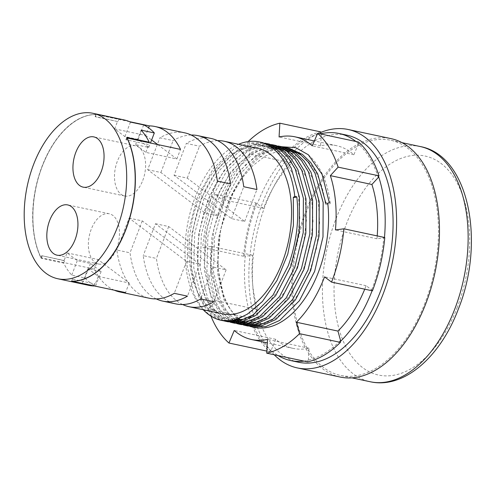 <?xml version="1.0" encoding="UTF-8"?>
<svg xmlns="http://www.w3.org/2000/svg" width="496" height="496" viewBox="0 0 496 496"><rect width="100%" height="100%" fill="white"/><g stroke="black" fill="none" stroke-linecap="round" stroke-linejoin="round"><path stroke-width="0.37" stroke-dasharray="2.48 1.86" d="M223.522 320.763L212.821 315.301L204.904 307.198L198.394 296.025L191.09 267.034L192.076 232.754L201.277 198.412L217.347 169.254L237.9 149.724L251.329 143.902L264.79 143.177M230.113 322.164L228.823 321.768M226.908 321.048L219.418 316.702L211.501 308.599L204.991 297.433L197.681 268.441L198.673 234.155L207.867 199.814L223.938 170.655L244.497 151.131L257.926 145.309L271.386 144.578M236.71 323.572L235.414 323.169M233.498 322.456L232.24 321.904M230.373 320.955L226.015 318.11L218.091 310.006L211.581 298.834L204.278 269.843L205.263 235.563L214.464 201.221L230.535 172.062L251.094 152.539L264.523 146.711L277.977 145.985M243.307 324.973L242.011 324.576M240.095 323.857L238.836 323.305M236.964 322.363L235.736 321.656M233.511 320.18L224.688 311.407L218.178 300.241L210.874 271.25L211.86 236.97L221.061 202.628L237.131 173.464L257.684 153.94L271.114 148.118L284.574 147.386M249.897 326.38L248.608 325.977M246.692 325.264L245.427 324.713M243.561 323.764L242.333 323.057M240.517 321.873L239.32 321.005M236.976 319.071L224.037 299.95L217.465 272.657L218.457 238.371L227.652 204.03C232.798 191.047 239.407 179.769 247.473 170.19L251.292 165.131L255.409 160.828L263.946 153.934L281.747 146.723M329.263 202.467A2.486 1.004 -6.4 0 1 330.249 203.131A2.486 1.004 -6.4 0 1 328.941 204.197A2.486 1.004 -6.4 0 1 326.294 204.364A2.486 1.004 -6.4 0 1 325.308 203.695A2.486 1.004 -6.4 0 1 325.798 202.994M116.641 248.49A25.68 14.948 -78 0 0 109.281 213.782A25.68 14.948 -78 0 0 91.221 229.319A25.68 14.948 -78 0 0 98.58 264.021A25.68 14.948 -78 0 0 116.641 248.49M142.755 180.457A25.68 14.948 -78 0 0 135.396 145.75A25.68 14.948 -78 0 0 117.335 161.287A25.68 14.948 -78 0 0 124.694 195.988A25.68 14.948 -78 0 0 142.755 180.457M425.103 302.709A120.23 69.979 102 0 1 340.566 375.435A120.23 69.979 102 0 1 306.113 212.97A120.23 69.979 102 0 1 390.656 140.244A120.23 69.979 102 0 1 425.103 302.709M340.219 377.053A121.892 70.947 102 0 1 305.294 212.35A121.892 70.947 102 0 1 390.997 138.62M274.22 354.758A121.892 70.947 102 0 1 262.427 203.217A121.892 70.947 102 0 1 320.707 132.463M298.561 362.247A116.089 67.568 102 0 1 265.298 205.387A116.089 67.568 102 0 1 346.927 135.166M372.112 290.755A116.089 67.568 -78 0 0 372.273 290.346L366.116 285.702A103.645 60.326 102 0 1 364.734 289.187M340.07 341.025A116.089 67.568 102 0 1 307.687 360.245L308.351 360.387L309.045 348.242A103.645 60.326 102 0 1 293.235 348.397A103.645 60.326 102 0 1 275.801 339.32L271.114 350.399A116.089 67.568 -78 0 0 278.151 355.595M304.085 361.119A116.089 67.568 -78 0 0 308.351 360.387M271.114 350.399L270.456 350.257A116.089 67.568 102 0 1 250.244 316.925L250.908 317.062L257.753 309.56A103.645 60.326 102 0 1 252.675 255.266L245.216 256.252A116.089 67.568 -78 0 0 250.908 317.062M245.216 256.252L244.559 256.116A116.089 67.568 102 0 1 256.73 203.558L263.543 208.345A103.645 60.326 102 0 1 291.704 162.967L288.932 152.88A116.089 67.568 -78 0 0 257.387 203.701M254.281 327.385A91.208 53.084 102 0 1 253.065 327.1M251.1 326.529A91.208 53.084 102 0 1 249.804 326.07M247.882 325.277A91.208 53.084 102 0 1 246.617 324.669M244.745 323.646A91.208 53.084 102 0 1 243.511 322.89M241.688 321.631A91.208 53.084 102 0 1 240.492 320.707M238.13 318.661A91.208 53.084 102 0 1 228.148 204.135A91.208 53.084 102 0 1 247.473 170.19M289.205 148.31L274.803 148.434L260.326 154.504L239.766 174.028L223.696 203.186L214.501 237.528L213.509 271.814L220.683 300.508L227.069 311.624L234.85 319.765M237.162 321.445L238.378 322.214M240.225 323.256L241.471 323.869M243.369 324.675L244.652 325.134M246.593 325.717L247.907 326.027M282.608 146.903L268.206 147.033L253.729 153.097L233.17 172.62L217.105 201.785L207.905 236.127L206.913 270.407L214.222 299.398L220.732 310.564L228.65 318.668L231.781 320.813M233.628 321.848L234.875 322.462M236.772 323.268L238.055 323.733M240.002 324.31L241.31 324.62M276.012 145.502L261.609 145.626L247.132 151.695L226.579 171.219L210.509 200.378L201.308 234.72L200.322 269.006L207.626 297.991L214.136 309.163L222.053 317.266L228.284 321.061M230.181 321.867L231.458 322.326M233.405 322.908L234.72 323.218M269.421 144.094L255.018 144.224L240.541 150.288L219.982 169.812L203.912 198.97L194.717 233.318L193.725 267.598L201.035 296.589L207.545 307.756L215.462 315.859L224.868 320.924M226.808 321.501L228.123 321.811M262.824 142.693L248.422 142.817L233.945 148.887L213.385 168.411L197.321 197.569L188.12 231.911L187.128 266.191L194.438 295.182L200.948 306.354L208.866 314.458L221.421 320.385M203.248 309.733A91.208 53.084 102 0 1 195.176 197.11A91.208 53.084 102 0 1 238.489 144.293M67.034 252.898L98.028 259.501L129.214 283.018L98.22 276.421L87.959 268.683L101.153 271.492L90.483 263.444L77.295 260.636L67.034 252.898L64.133 260.462L64.542 260.772L41.707 255.688L40.852 257.678A84.574 49.228 102 0 1 42.073 166.284A84.574 49.228 102 0 1 95.815 114.489L95.902 114.508A84.574 49.228 102 0 1 96.429 114.52L118.848 119.294A84.574 49.228 102 0 1 124.056 119.914M40.939 257.697A84.574 49.228 -78 0 0 41.236 258.304L63.655 263.085A84.574 49.228 -78 0 0 71.728 275.137L84.915 277.946A84.574 49.228 -78 0 0 95.585 285.987L82.398 283.179A84.574 49.228 -78 0 0 88.815 285.361M182.627 304.525A84.574 49.228 102 0 1 156.414 258.441L143.226 255.632A84.574 49.228 -78 0 0 175.869 303.899M156.246 298.908A84.574 49.228 102 0 1 130.033 252.824L116.845 250.015A84.574 49.228 -78 0 0 149.488 298.282M222.692 313.875A84.574 49.228 102 0 1 198.456 199.59A84.574 49.228 102 0 1 257.926 148.428M114.322 290.203A84.574 49.228 102 0 1 94.358 269.074L41.025 257.715A84.574 49.228 -78 0 1 42.247 166.321A84.574 49.228 -78 0 1 95.988 114.526L95.864 114.613A84.475 49.166 102 0 1 95.914 114.613L95.902 114.508M129.543 121.675L95.988 114.526L95.133 116.523L117.967 121.607L118.848 119.294M217.533 140.641A84.574 49.228 -78 0 0 199.491 146.215L186.304 143.406A84.574 49.228 102 0 1 211.104 138.458M191.152 135.024A84.574 49.228 -78 0 0 173.116 140.597L159.923 137.789A84.574 49.228 102 0 1 184.723 132.841M98.028 259.501L94.358 269.074M41.707 255.688L64.133 260.462M157.697 144.547L176.83 158.98L145.836 152.377L135.575 144.64L148.763 147.448L138.099 139.407L124.911 136.598L114.65 128.861L117.552 121.297M114.65 128.861L145.644 135.464L148.583 127.819M117.967 121.607L95.542 116.827L96.429 114.52M95.542 116.827L95.133 116.523M124.911 136.598L130.473 122.097M148.329 144.503L125.903 139.729L148.329 144.503L149.017 142.699M145.836 152.377L148.738 144.813M135.575 144.64L141.143 130.144M384.778 237.522L383.78 237.652A116.089 67.568 102 0 1 371.609 290.203L372.434 290.823M358.509 142.036L357.883 143.511A116.089 67.568 102 0 1 378.095 176.843M320.745 131.899A117.744 68.529 102 0 0 287.903 151.398L288.269 152.743A116.089 67.568 102 0 1 320.652 133.517M287.903 151.398L247.014 142.687A117.744 68.529 102 0 1 248.136 141.589M256.73 203.558L255.905 202.938L215.022 194.234L221.997 199.491A103.645 60.326 102 0 1 250.158 154.12L247.014 142.687M255.905 202.938A117.744 68.529 102 0 0 243.561 256.246L244.559 256.116M243.561 256.246L202.672 247.535A117.744 68.529 102 0 1 215.022 194.234M307.687 360.245L307.594 361.869M210.961 316.132A117.744 68.529 102 0 1 208.444 309.219L216.206 300.712A103.645 60.326 102 0 1 211.129 246.419L202.672 247.535M250.244 316.925L249.333 317.924L208.444 309.219M249.333 317.924A117.744 68.529 102 0 0 269.83 351.732L270.456 350.257M269.83 351.732L266.829 351.094M288.932 152.88L288.269 152.743M321.284 134.106L320.614 145.805A103.645 60.326 102 0 1 336.418 145.65A103.645 60.326 102 0 1 353.859 154.727L358.546 143.648A116.089 67.568 -78 0 0 355.936 141.484M358.546 143.648L357.883 143.511M377.22 235.91A103.645 60.326 102 0 1 376.985 238.781L384.443 237.795A116.089 67.568 -78 0 0 384.474 237.454M384.443 237.795L383.78 237.652M371.609 290.203L372.273 290.346M275.801 339.32L234.255 330.472M309.045 348.242L267.499 339.394M366.116 285.702L324.57 276.855M252.675 255.266L211.129 246.419M257.753 309.56L216.206 300.712M291.704 162.967L250.158 154.12M263.543 208.345L221.997 199.491M353.859 154.727L312.313 145.88M320.614 145.805L279.068 136.958M376.985 238.781L335.439 229.933M77.295 260.636L71.728 275.137M90.483 263.444L84.915 277.946M101.153 271.492L95.585 285.987M87.959 268.683L82.398 283.179M72.893 279.205L95.313 283.985L72.893 279.205L72.211 281.238M94.903 283.675L94.054 285.888M98.22 276.421L95.313 283.985M129.214 283.018L125.538 292.59M64.542 260.772L63.655 263.085M129.096 218.104L142.284 220.912L199.727 264.232L186.539 261.423L129.096 218.104L116.845 250.015M186.539 261.423L174.288 293.334M199.727 264.232L187.476 296.143M142.284 220.912L130.033 252.824M155.471 223.721L168.665 226.529L226.108 269.855L212.914 267.046L155.471 223.721L143.226 255.632M212.914 267.046L200.669 298.952M226.108 269.855L213.857 301.76M168.665 226.529L156.414 258.441M72.484 278.895L71.598 281.207M42.123 255.998L41.236 258.304M138.099 139.407L143.66 124.905M176.83 158.98L180.507 149.408M145.644 135.464L151.633 139.977M126.313 140.039L127.05 138.13A84.475 49.166 -78 0 0 127.019 138.074L127.026 138.068M148.763 147.448L150.468 143.009M147.678 169.694L160.865 172.503L218.308 215.828L205.121 213.02L147.678 169.694L159.923 137.789M160.865 172.503L173.116 140.597M218.308 215.828L230.559 183.917M205.121 213.02L217.366 181.108M174.053 175.317L187.246 178.126L244.689 221.445L231.496 218.637L174.053 175.317L186.304 143.406M187.246 178.126L199.491 146.215M244.689 221.445L256.934 189.534M231.496 218.637L243.747 186.725M125.903 139.729L126.79 137.423M420.329 146.562A120.23 69.979 -78 0 0 335.792 219.288A120.23 69.979 -78 0 0 370.239 381.753M457.269 307.34A111.941 65.15 102 0 1 362.688 367.672A111.941 65.15 102 0 1 346.487 223.789A111.941 65.15 102 0 1 441.074 163.457A111.941 65.15 102 0 1 457.269 307.34M308.295 154.74C320.106 165.36 327.428 181.486 330.249 203.131M262.378 301.506C249.395 315.264 236.611 320.893 224.025 318.395C212.716 315.884 203.887 307.049 197.544 291.902C181.852 257.188 195.027 189.181 226.281 160.115C239.177 147.907 251.85 143.046 264.287 145.545L276.446 151.119L281.492 155.583L293 174.201L298.487 194.897L299.813 218.643L296.881 243.524L289.912 267.53L279.291 289.106L266.067 305.939L255.626 314.297L245.415 319.021M233.331 320.236L230.621 319.802C219.313 317.285 210.484 308.456 204.141 293.303C188.443 258.59 201.618 190.588 232.878 161.516C245.774 149.308 258.441 144.454 270.878 146.952L283.042 152.52L288.089 156.984L299.596 175.603L305.083 196.304L306.41 220.05L303.471 244.931L296.509 268.937L285.882 290.507L272.657 307.34L262.217 315.704L252.011 320.422M233.573 320.162L226.257 316.243L217.577 307.371L210.732 294.711L204.333 263.432L207.247 227.038L219.709 190.749L228.892 175.392L239.469 162.924L252.092 153.233L264.926 148.31L277.475 148.354L289.639 153.927L294.686 158.391L306.187 177.01L311.674 197.706L313.001 221.452L310.068 246.338L303.106 270.339L292.479 291.915L279.254 308.748L268.813 317.105L258.602 321.83M240.864 321.805L238.948 321.092M235.705 319.492L232.853 317.645L224.167 308.772L217.329 296.112L210.93 264.839L213.844 228.445L226.306 192.15L235.488 176.799L246.066 164.325L258.683 154.64L271.523 149.718L284.072 149.761L296.23 155.329L301.277 159.793L312.784 178.411L318.271 199.113L319.598 222.859L316.665 247.74L309.696 271.746L299.076 293.316L285.851 310.149L275.41 318.513L265.199 323.231M247.454 323.212L245.545 322.493M243.028 321.296L241.502 320.422M238.657 318.463L230.435 309.721L223.925 297.519L217.527 266.24L220.441 229.853L232.903 193.558L242.085 178.2L252.662 165.732L265.279 156.042L278.12 151.119L290.662 151.162C297.29 152.061 304.085 156.643 311.054 164.901C318.451 174.592 323.2 187.525 325.308 203.695M109.281 213.782L67.735 204.935M135.396 145.75L93.849 136.902M351.968 377.865L340.566 375.435M402.064 142.674L390.656 140.244M124.694 195.988L83.148 187.141M98.58 264.021L57.034 255.173M241.149 321.749L237.813 321.327M247.746 323.15L244.41 322.729M254.343 324.558L251.001 324.136M293.235 348.397L267.294 342.872M336.418 145.65L314.396 140.957M126.982 138.049C139.643 163.327 137.311 207.26 121.576 239.115C107.781 266.24 91.301 280.246 72.143 281.114M95.883 114.613C77.915 114.117 57.759 131.62 45.62 158.373C30.603 190.049 28.638 232.816 41.025 257.635"/><path stroke-width="0.74" d="M221.421 320.385L232.24 320.751L239.99 317.93L247.665 313.987L262.378 301.506L277.016 280.438L287.767 254.15L293.403 225.463L293.322 197.34A2.486 1.004 173.6 0 0 296.782 196.813C299.379 219.765 296.534 242.755 288.244 265.788L272.998 295.126L253.264 314.824L239.326 321.005L225.488 321.253L223.522 320.763M264.79 143.177L266.78 143.536L279.992 149.606L288.312 157.79L295.244 169.049L303.378 198.214L303.211 232.674L294.841 267.195L279.595 296.527L259.861 316.231L245.923 322.412L232.078 322.654L230.113 322.164M228.823 321.768L226.908 321.048M271.386 144.578L273.377 144.937L286.589 151.007L294.909 159.197L301.841 170.457L309.975 199.621L309.808 234.081L301.432 268.596L286.186 297.935L266.457 317.632L252.514 323.814L238.675 324.062L236.71 323.572M235.414 323.169L233.498 322.456M232.24 321.904L230.373 320.955M277.977 145.985L279.973 146.345L293.186 152.415L301.5 160.599L308.438 171.858L316.566 201.029L316.405 235.482L308.028 270.004L292.783 299.336L273.048 319.04L259.11 325.221L245.272 325.463L243.307 324.973M242.011 324.576L240.095 323.857M238.836 323.305L236.964 322.363M235.736 321.656L233.511 320.18M284.574 147.386L286.564 147.746L299.776 153.816L308.097 162.006L315.028 173.265L323.163 202.43L322.995 236.89L314.625 271.405L299.379 300.743L279.645 320.441L265.707 326.622L251.863 326.87L249.897 326.38M248.608 325.977L246.692 325.264M245.427 324.713L243.561 323.764M242.333 323.057L240.517 321.873M239.32 321.005L236.976 319.071M281.747 146.723L295.709 147.684L308.295 154.74L322.059 174.288L329.263 202.467L327.782 203.416A91.208 53.084 102 0 1 318.413 272.211A91.208 53.084 102 0 1 254.281 327.385L251.863 326.87M75.088 239.636A25.68 14.948 -78 0 0 67.735 204.935A25.68 14.948 -78 0 0 49.674 220.466A25.68 14.948 -78 0 0 57.034 255.173A25.68 14.948 -78 0 0 75.088 239.636M101.209 171.604A25.68 14.948 -78 0 0 93.849 136.902A25.68 14.948 -78 0 0 75.789 152.439A25.68 14.948 -78 0 0 83.148 187.141A25.68 14.948 -78 0 0 101.209 171.604M320.707 132.463A121.892 70.947 102 0 1 348.136 129.493L390.997 138.62A121.892 70.947 102 0 1 425.921 303.329A121.892 70.947 102 0 1 340.219 377.053L297.352 367.927A121.892 70.947 102 0 1 274.22 354.758M348.136 129.493A121.892 70.947 102 0 1 383.055 294.196A121.892 70.947 102 0 1 297.352 367.927M355.936 141.484A116.089 67.568 -78 0 0 339.01 133.486L346.927 135.166A116.089 67.568 102 0 1 380.184 292.032A116.089 67.568 102 0 1 298.561 362.247L290.65 360.561A116.089 67.568 -78 0 0 304.085 361.119M364.734 289.187A103.645 60.326 102 0 1 337.956 331.08L340.727 341.167A116.089 67.568 -78 0 0 372.112 290.755M340.727 341.167L340.07 341.025L340.436 342.37A117.744 68.529 102 0 1 307.594 361.869L266.712 353.158L267.499 339.394A103.645 60.326 102 0 1 251.689 339.549A103.645 60.326 102 0 1 234.255 330.472L228.941 343.027A117.744 68.529 102 0 1 210.961 316.132M278.151 355.595A116.089 67.568 -78 0 0 290.65 360.561M253.065 327.1A91.208 53.084 102 0 1 251.1 326.529M249.804 326.07A91.208 53.084 102 0 1 247.882 325.277M246.617 324.669A91.208 53.084 102 0 1 244.745 323.646M243.511 322.89A91.208 53.084 102 0 1 241.688 321.631M240.492 320.707A91.208 53.084 102 0 1 238.13 318.661M234.85 319.765L237.162 321.445M238.378 322.214L240.225 323.256M241.471 323.869L243.369 324.675M244.652 325.134L246.593 325.717M245.272 325.463L247.907 326.027L261.745 325.779L275.689 319.598L295.424 299.9L310.67 270.562L319.04 236.046L319.207 201.587L311.073 172.422L304.141 161.163L295.821 152.973L282.608 146.903L279.973 146.345M231.781 320.813L233.628 321.848M234.875 322.462L236.772 323.268M238.055 323.733L240.002 324.31M238.675 324.062L241.31 324.62L255.155 324.378L269.092 318.196L288.827 298.493L304.073 269.161L312.443 234.639L312.61 200.186L304.482 171.015L297.544 159.755L289.224 151.571L276.012 145.502L273.377 144.937M228.284 321.061L230.181 321.867M231.458 322.326L233.405 322.908M232.078 322.654L234.72 323.218L248.558 322.97L262.502 316.789L282.23 297.092L297.476 267.753L305.852 233.238L306.013 198.778L297.885 169.613L290.954 158.354L282.633 150.164L269.421 144.094L266.78 143.536M224.868 320.924L226.808 321.501M225.488 321.253L228.123 321.811L241.961 321.569L255.905 315.388L275.64 295.684L290.885 266.352L299.255 231.83L299.423 197.377L291.288 168.206L284.357 156.947L276.036 148.763L262.824 142.693L259.309 141.943A91.208 53.084 102 0 1 294.804 196.391L296.782 196.813M286.564 147.746L289.205 148.31L302.417 154.38L310.738 162.564L317.669 173.823L325.798 202.994L327.782 203.416M238.489 144.293A91.208 53.084 102 0 1 259.309 141.943M57.821 278.758A84.574 49.228 102 0 1 33.592 164.474A84.574 49.228 102 0 1 93.056 113.317A84.574 49.228 102 0 1 117.292 227.602A84.574 49.228 102 0 1 57.821 278.758L88.815 285.361A84.574 49.228 -78 0 0 94.017 285.981L71.598 281.207A84.574 49.228 -78 0 0 72.125 281.213L72.032 281.195A84.574 49.228 -78 0 0 125.773 229.406A84.574 49.228 -78 0 0 127.001 138.012L127.026 138.068M189.057 306.708L222.692 313.875A84.574 49.228 102 0 0 282.162 262.713A84.574 49.228 102 0 0 257.926 148.428L224.291 141.267A84.574 49.228 -78 0 1 256.934 189.534L243.747 186.725A84.574 49.228 102 0 0 211.104 138.458L197.916 135.65A84.574 49.228 -78 0 1 230.559 183.917L217.366 181.108A84.574 49.228 102 0 0 184.723 132.841L155.05 126.517A84.574 49.228 -78 0 1 180.507 149.408L127.174 138.049A84.574 49.228 102 0 1 125.953 229.443A84.574 49.228 102 0 1 72.211 281.238L125.538 292.59A84.574 49.228 102 0 1 119.809 291.964L149.488 298.282A84.574 49.228 -78 0 0 174.288 293.334L187.476 296.143A84.574 49.228 102 0 1 162.676 301.091L175.869 303.899A84.574 49.228 -78 0 0 200.669 298.952L213.857 301.76A84.574 49.228 102 0 1 189.057 306.708A84.574 49.228 102 0 1 182.627 304.525M162.676 301.091A84.574 49.228 102 0 1 156.246 298.908M119.809 291.964A84.574 49.228 102 0 1 114.322 290.203M155.05 126.517A84.574 49.228 -78 0 0 149.321 125.885L129.543 121.675M224.291 141.267A84.574 49.228 -78 0 0 217.533 140.641M197.916 135.65A84.574 49.228 -78 0 0 191.152 135.024M93.056 113.317L124.056 119.914A84.574 49.228 102 0 1 130.473 122.097L143.66 124.905A84.574 49.228 102 0 1 154.33 132.953L141.143 130.144A84.574 49.228 102 0 1 149.215 142.197L126.79 137.423A84.574 49.228 102 0 1 127.088 138.031M148.583 127.819L149.321 125.885M149.017 142.699L149.215 142.197M384.474 237.454A116.089 67.568 -78 0 0 378.752 176.985L378.095 176.843L379.006 175.838A117.744 68.529 102 0 0 358.509 142.036L317.62 133.325A117.744 68.529 102 0 1 338.117 167.133L330.355 175.64A103.645 60.326 102 0 1 335.439 229.933L343.889 228.811L384.778 237.522A117.744 68.529 102 0 1 372.434 290.823L331.545 282.119L324.57 276.855A103.645 60.326 102 0 1 296.403 322.233L299.553 333.659A117.744 68.529 102 0 1 266.712 353.158M343.889 228.811A117.744 68.529 102 0 1 331.545 282.119M379.006 175.838L338.117 167.133M339.01 133.486A116.089 67.568 -78 0 0 321.309 133.66L320.652 133.517L320.745 131.899L279.856 123.194L279.068 136.958A103.645 60.326 102 0 1 294.872 136.803A103.645 60.326 102 0 1 312.313 145.88L317.62 133.325M248.136 141.589A117.744 68.529 102 0 1 279.856 123.194M340.436 342.37L299.553 333.659M293.322 197.34L294.804 196.391M232.24 320.751A91.208 53.084 102 0 1 221.309 320.36A91.208 53.084 102 0 1 203.248 309.733M266.829 351.094L228.941 343.027M337.956 331.08L296.403 322.233M321.309 133.66L321.284 134.106M378.752 176.985L371.901 184.487A103.645 60.326 102 0 1 377.22 235.91M371.901 184.487L330.355 175.64M151.633 139.977L157.697 144.547M150.468 143.009L154.33 132.953M420.329 146.562C468.925 155.459 485.528 241.676 458.416 308.909C440.56 356.605 404.079 389.298 370.239 381.753A120.23 69.979 -78 0 0 454.776 309.027A120.23 69.979 -78 0 0 420.329 146.562L402.064 142.674M237.813 321.327L233.573 320.162M244.41 322.729L240.864 321.805M238.948 321.092L235.705 319.492M251.001 324.136L247.454 323.212M245.545 322.493L243.028 321.296M241.502 320.422L238.657 318.463M370.239 381.753L351.968 377.865M245.415 319.021L233.331 320.236M252.011 320.422L241.149 321.749M258.602 321.83L247.746 323.15M265.199 323.231L254.343 324.558M267.294 342.872L251.689 339.549M314.396 140.957L294.872 136.803"/></g></svg>

